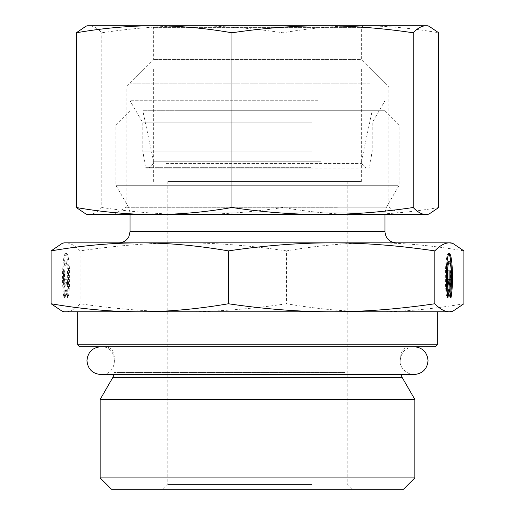 <?xml version="1.0" encoding="UTF-8"?>
<svg xmlns="http://www.w3.org/2000/svg" width="515" height="515" viewBox="0 0 515 515"><rect width="100%" height="100%" fill="white"/><g stroke="black" fill="none" stroke-linecap="round" stroke-linejoin="round"><path stroke-width="0.39" stroke-dasharray="2.58 1.93" d="M360.455 27.636L153.663 27.636L360.455 27.636M362.328 25.75L151.77 25.75L362.328 25.75M360.455 59.566L153.663 59.566L360.455 59.566M427.418 25.75L87.582 25.75M337.428 207.288L126.117 207.288L337.428 207.288M363.23 25.75L361.337 27.636L361.337 59.566L388.883 87.112L388.883 207.288L401.462 214.549L113.538 214.549L126.117 207.288L126.117 87.112L388.883 87.112L126.117 87.112L153.663 59.566L153.663 27.636L151.77 25.75M154.127 214.549L322.602 214.549M86.127 26.143L89.024 25.75C93.183 25.821 97.438 28.171 101.783 32.793C132.658 28.171 162.862 25.821 192.398 25.75C221.939 25.821 252.144 28.171 283.018 32.793C309.541 28.171 335.497 25.821 360.873 25.75C386.256 25.821 412.206 28.171 438.735 32.793M438.735 207.506C412.206 212.129 386.256 214.478 360.873 214.549L427.418 214.549M283.018 207.506C252.144 212.129 221.939 214.478 192.398 214.549L360.873 214.549C335.497 214.478 309.541 212.129 283.018 207.506L283.018 32.793M101.783 207.506C97.438 212.129 93.183 214.478 89.024 214.549L192.398 214.549C162.862 214.478 132.658 212.129 101.783 207.506L101.783 32.793M87.582 214.549L89.024 214.549L86.127 214.156M166.145 163.41L361.337 163.41L166.145 163.41M161.993 168.128L366.062 168.128L161.993 168.128M310.3 168.128L146.447 168.128L310.3 168.128M306.869 69.01L153.663 69.01L306.869 69.01M312.032 151.133L142.803 151.133L312.032 151.133M369.615 83.166L130.063 83.166L369.615 83.166M311.356 69.01L144.219 69.01L311.356 69.01M318.09 100.74L130.063 100.74L318.09 100.74M312.032 122.815L142.803 122.815L312.032 122.815M77.668 344.818L437.332 344.818M435.445 346.704L79.555 346.704M350.393 346.704L104.809 346.704L350.393 346.704M331.641 311.781L437.332 311.781M414.852 399.453L100.148 399.453M100.148 477.92L414.852 477.92M320.671 161.781L153.663 161.781L320.671 161.781M327.276 110.712L142.803 110.712L327.276 110.712M67.253 297.573A23.793 3.096 90 0 0 68.604 270.832A23.793 3.096 90 0 0 65.624 253.535A23.793 3.096 90 0 0 62.65 270.832A23.793 3.096 90 0 0 64.002 297.573L64.002 286.578A15.547 2.021 -90 0 1 63.821 270.33A15.547 2.021 -90 0 1 65.624 261.781A15.547 2.021 -90 0 1 67.433 270.33A15.547 2.021 -90 0 1 67.253 286.578L67.253 297.573L68.186 297.573L68.186 286.578A15.547 2.021 90 0 0 68.366 270.33A15.547 2.021 90 0 0 66.564 261.781A15.547 2.021 90 0 0 64.755 270.33A15.547 2.021 90 0 0 64.935 286.578L64.935 297.573A23.793 3.096 -90 0 1 63.583 270.832A23.793 3.096 -90 0 1 66.564 253.535A23.793 3.096 -90 0 1 69.538 270.832A23.793 3.096 -90 0 1 68.186 297.573M64.002 297.573L64.935 297.573M67.253 286.578L68.186 286.578M64.002 286.578L64.935 286.578M68.006 270.922L68.006 279.246L66.77 279.246L68.006 285.909L68.006 297.573L66.564 289.797L65.115 297.573L65.115 285.909L66.351 279.246L65.115 279.246L65.115 270.922L68.006 270.922L64.182 270.922L64.182 279.246L65.418 279.246L64.182 285.909L64.182 297.573L65.624 289.797L67.072 297.573L67.072 285.909L65.83 279.246L67.072 279.246L67.072 270.922M67.072 279.246L68.006 279.246M65.83 279.246L66.77 279.246M67.072 285.909L68.006 285.909M67.072 297.573L68.006 297.573M65.624 289.797L66.564 289.797M64.182 297.573L65.115 297.573M64.182 285.909L65.115 285.909M65.418 279.246L66.351 279.246M64.182 279.246L65.115 279.246M64.182 270.922L65.115 270.922M447.747 297.573L446.814 297.573L446.814 290.679M450.998 297.573L450.065 297.573A23.793 3.096 90 0 0 450.998 290.679M448.906 253.805A23.793 3.096 90 0 0 448.436 253.535A23.793 3.096 90 0 0 445.462 270.832A23.793 3.096 90 0 0 446.814 297.573M448.436 261.781A15.547 2.021 -90 0 1 450.245 270.33A15.547 2.021 -90 0 1 450.065 286.578L450.065 297.573M450.998 286.578L450.065 286.578M446.994 270.922L447.928 270.922L446.994 270.922L446.994 279.246L447.928 279.246L446.994 279.246M448.906 280.656L448.649 279.246L449.17 279.246L448.23 279.246L446.994 285.909L446.994 297.573L447.928 292.533M447.928 285.909L446.994 285.909M447.928 297.573L446.994 297.573M448.436 289.797L449.885 297.573L449.885 292.533M450.818 297.573L449.885 297.573M448.649 279.246L450.818 279.246M450.818 270.922L449.885 270.922M286.559 303.76C250.29 309.109 215.888 311.787 183.359 311.781L375.235 311.781C347.284 311.787 317.729 309.109 286.559 303.76L286.559 250.889C317.729 245.533 347.284 242.861 375.235 242.868L63.982 242.868M80.153 303.76C75.048 309.109 70.207 311.787 65.624 311.781L183.359 311.781C150.831 311.787 116.429 309.109 80.153 303.76L80.153 250.889C116.429 245.533 150.831 242.861 183.359 242.868C215.888 242.861 250.29 245.533 286.559 250.889M63.982 311.781L65.624 311.781L62.321 311.337M463.906 303.76C432.742 309.109 403.181 311.787 375.235 311.781L451.018 311.781M62.321 243.312L65.624 242.868C70.207 242.861 75.048 245.533 80.153 250.889M451.018 242.868L375.235 242.868C403.181 242.861 432.742 245.533 463.906 250.889M312.058 484.531L167.819 484.531L312.058 484.531M314.929 489.25L163.101 489.25L314.929 489.25M403.522 489.25L111.478 489.25M312.058 181.512L167.819 181.512L312.058 181.512M397.895 185.303L115.901 185.303L397.895 185.303M347.181 242.868L331.641 242.868M171.353 124.868L399.099 124.868L171.353 124.868M179.967 110.712L384.937 110.712L179.967 110.712M194.329 181.512L361.337 181.512L194.329 181.512M310.745 167.336L145.52 167.336L310.745 167.336M402.015 377.218L112.985 377.218M344.651 372.5L114.246 372.5L344.651 372.5M344.651 356.148L114.246 356.148L344.651 356.148M179.046 207.197L386.456 207.197L179.046 207.197M179.967 212.862L384.937 212.862L179.967 212.862M130.063 231.538L384.937 231.538M153.663 69.01L153.663 163.41L148.938 168.128M361.337 69.01L361.337 163.41L366.062 168.128M144.219 69.01L130.063 83.166L130.063 100.74L142.803 122.815L142.803 151.133L145.52 167.336L146.447 168.128M370.781 69.01L384.937 83.166L384.937 100.74L372.197 122.815L372.197 151.133L369.48 167.336L368.553 168.128M410.191 346.704C404.455 347.265 401.307 350.412 400.754 356.148L400.979 374.553L114.021 374.553L114.246 356.148L113.287 351.996L112.225 350.303C110.3 347.973 107.828 346.775 104.809 346.704M361.337 181.512L361.337 161.781L372.197 110.712M153.663 181.512L153.663 161.781L142.803 110.712M65.624 253.535L66.564 253.535M65.624 261.781L66.564 261.781M449.376 253.535L448.436 253.535M167.819 181.512L167.819 484.531L163.101 489.25M347.181 181.512L347.181 484.531L351.899 489.25M130.063 110.712L115.901 124.868L115.901 185.303L128.544 207.197L130.063 212.862L130.063 214.549M384.937 110.712L399.099 124.868L399.099 185.303L386.456 207.197L384.937 212.862L384.937 214.549M414.105 374.553C412.161 376.04 398.803 369.815 400.187 360.519C401.063 352.118 405.704 347.516 414.105 346.704L100.895 346.704C118.856 345.848 118.856 375.416 100.895 374.553M414.105 346.704L100.895 346.704"/><path stroke-width="0.77" d="M154.127 25.75L427.418 25.75L428.873 26.143L425.976 25.75C421.817 25.821 417.562 28.171 413.217 32.793C382.342 28.171 352.138 25.821 322.602 25.75C293.061 25.821 262.856 28.171 231.982 32.793C205.459 28.171 179.503 25.821 154.127 25.75C128.744 25.821 102.794 28.171 76.265 32.793L86.127 26.143L87.582 25.75L154.127 25.75M113.538 214.549L154.127 214.549L87.582 214.549L86.127 214.156L76.265 207.506C102.794 212.129 128.744 214.478 154.127 214.549C179.503 214.478 205.459 212.129 231.982 207.506C262.856 212.129 293.061 214.478 322.602 214.549L401.462 214.549M428.873 214.156L425.976 214.549L428.873 214.156L438.735 207.506L438.735 32.793L428.873 26.143M322.602 214.549C352.138 214.478 382.342 212.129 413.217 207.506C417.562 212.129 421.817 214.478 425.976 214.549L154.127 214.549M231.982 207.506L231.982 32.793M413.217 207.506L413.217 32.793M76.265 207.506L76.265 32.793M77.668 344.818L79.555 346.704L435.445 346.704L437.332 344.818L77.668 344.818L77.668 311.781M437.332 344.818L437.332 311.781L63.982 311.781L62.321 311.337L51.094 303.76C82.258 309.109 111.819 311.787 139.765 311.781C167.716 311.787 197.271 309.109 228.441 303.76C264.71 309.109 299.112 311.787 331.641 311.781C364.169 311.787 398.571 309.109 434.847 303.76C439.952 309.109 444.793 311.787 449.376 311.781L331.641 311.781M402.015 377.218L112.985 377.218L100.148 399.453L414.852 399.453L402.015 377.218L400.979 374.553L414.105 374.553C422.564 373.729 427.205 369.088 428.029 360.629C427.205 352.176 422.564 347.535 414.105 346.704M100.148 477.92L111.478 489.25L403.522 489.25L414.852 477.92L100.148 477.92L100.148 399.453M447.747 297.573A23.793 3.096 -90 0 1 446.396 270.832A23.793 3.096 -90 0 1 449.376 253.535A23.793 3.096 -90 0 1 452.35 270.832A23.793 3.096 -90 0 1 450.998 297.573L450.998 286.578A15.547 2.021 90 0 0 451.179 270.33A15.547 2.021 90 0 0 449.376 261.781A15.547 2.021 90 0 0 447.567 270.33A15.547 2.021 90 0 0 447.747 286.578L447.747 297.573M450.998 290.679A23.793 3.096 90 0 0 448.906 253.805M446.814 290.679L446.814 286.578A15.547 2.021 -90 0 1 446.634 270.33A15.547 2.021 -90 0 1 448.436 261.781L449.376 261.781M447.747 286.578L446.814 286.578M447.928 279.246L447.928 270.922L450.818 270.922L450.818 279.246L449.582 279.246L450.818 285.909L450.818 297.573L449.376 289.797L447.928 297.573L447.928 285.909L449.17 279.246L448.23 279.246M447.928 292.533L448.436 289.797L449.376 289.797M449.885 292.533L449.885 285.909L448.906 280.656M450.818 285.909L449.885 285.909M449.582 279.246L449.17 279.246M449.885 279.246L449.885 270.922L447.928 270.922M452.679 311.337L449.376 311.781L452.679 311.337L463.906 303.76L463.906 250.889L452.679 243.312L449.376 242.868C444.793 242.861 439.952 245.533 434.847 250.889L434.847 303.76M434.847 250.889C398.571 245.533 364.169 242.861 331.641 242.868C299.112 242.861 264.71 245.533 228.441 250.889L228.441 303.76M228.441 250.889C197.271 245.533 167.716 242.861 139.765 242.868C111.819 242.861 82.258 245.533 51.094 250.889L51.094 303.76M51.094 250.889L62.321 243.312L63.982 242.868L451.018 242.868L452.679 243.312M331.641 242.868L347.181 242.868M384.937 214.549L384.937 231.538L130.063 231.538L130.063 214.549M112.985 377.218L114.021 374.553L100.895 374.553L414.105 374.553M414.852 477.92L414.852 399.453M130.063 231.538L128.905 236.527L127.52 238.69C125.216 241.4 122.287 242.797 118.733 242.868M384.937 231.538C385.613 238.419 389.385 242.198 396.267 242.868M100.895 346.704C92.436 347.535 87.795 352.176 86.971 360.629C87.795 369.088 92.436 373.729 100.895 374.553"/></g></svg>
